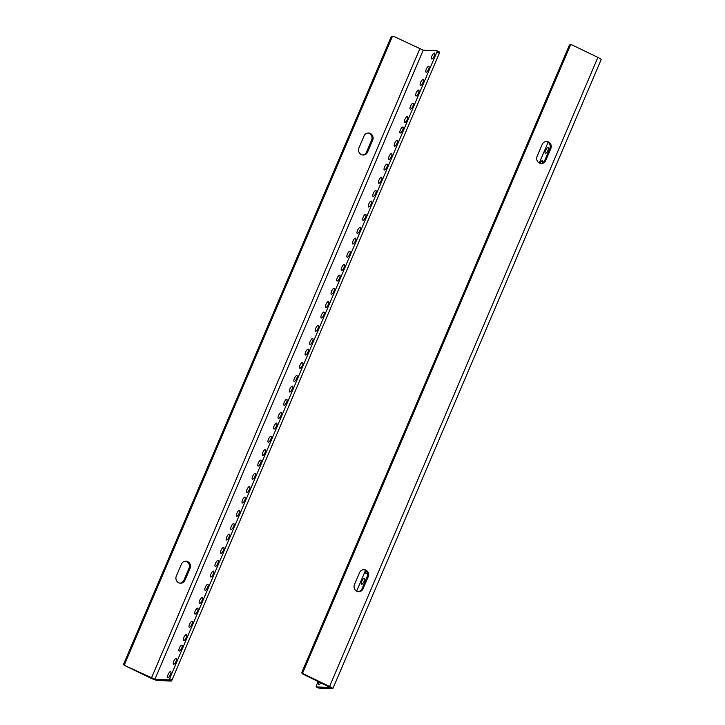 <?xml version="1.0" encoding="UTF-8"?>
<svg xmlns="http://www.w3.org/2000/svg" width="725" height="725" viewBox="0 0 725 725"><rect width="100%" height="100%" fill="white"/><g stroke="black" fill="none" stroke-linecap="round" stroke-linejoin="round"><path stroke-width="1.09" d="M437.021 50.868L439.368 52.001A1.396 0.462 115.8 0 1 439.432 52.019A1.396 0.462 115.8 0 1 439.323 53.297L172.088 679.823A1.396 0.462 115.8 0 1 171.046 681.074L157.379 680.422A5.8 0.761 23.1 0 1 150.392 677.947L124.473 665.441A1.396 1.296 -87.3 0 1 123.839 663.602L391.074 37.066A1.396 1.296 -87.3 0 1 392.325 36.25L393.349 36.295A1.396 1.296 -87.3 0 1 393.829 36.422L423.237 50.17L436.903 50.813A1.396 0.462 115.8 0 1 436.967 50.832A1.396 0.462 115.8 0 1 436.858 52.109L439.323 53.297M170.429 674.576A3.263 1.078 115.8 0 1 167.856 677.458A3.263 1.078 115.8 0 1 168.309 674.06A3.263 1.078 115.8 0 1 170.692 671.586A3.263 1.078 115.8 0 1 170.429 674.576M176.066 661.363A3.263 1.078 115.8 0 1 173.493 664.245A3.263 1.078 115.8 0 1 173.946 660.838A3.263 1.078 115.8 0 1 176.329 658.373A3.263 1.078 115.8 0 1 176.066 661.363M181.703 648.15A3.263 1.078 115.8 0 1 179.129 651.023A3.263 1.078 115.8 0 1 179.583 647.624A3.263 1.078 115.8 0 1 181.966 645.159A3.263 1.078 115.8 0 1 181.703 648.15M186.216 637.574A3.263 1.078 115.8 0 1 183.642 640.456A3.263 1.078 115.8 0 1 184.087 637.048A3.263 1.078 115.8 0 1 186.47 634.583A3.263 1.078 115.8 0 1 186.216 637.574M191.853 624.361A3.263 1.078 115.8 0 1 189.279 627.234A3.263 1.078 115.8 0 1 189.723 623.835A3.263 1.078 115.8 0 1 192.107 621.37A3.263 1.078 115.8 0 1 191.853 624.361M197.49 611.139A3.263 1.078 115.8 0 1 194.916 614.021A3.263 1.078 115.8 0 1 195.36 610.622A3.263 1.078 115.8 0 1 197.744 608.157A3.263 1.078 115.8 0 1 197.49 611.139M202.003 600.572A3.263 1.078 115.8 0 1 199.429 603.454A3.263 1.078 115.8 0 1 199.873 600.046A3.263 1.078 115.8 0 1 202.257 597.581A3.263 1.078 115.8 0 1 202.003 600.572M207.64 587.359A3.263 1.078 115.8 0 1 205.066 590.232A3.263 1.078 115.8 0 1 205.51 586.833A3.263 1.078 115.8 0 1 207.894 584.368A3.263 1.078 115.8 0 1 207.64 587.359M213.277 574.137A3.263 1.078 115.8 0 1 210.703 577.018A3.263 1.078 115.8 0 1 211.147 573.62A3.263 1.078 115.8 0 1 213.531 571.146A3.263 1.078 115.8 0 1 213.277 574.137M217.781 563.57A3.263 1.078 115.8 0 1 215.207 566.442A3.263 1.078 115.8 0 1 215.651 563.044A3.263 1.078 115.8 0 1 218.044 560.579A3.263 1.078 115.8 0 1 217.781 563.57M223.418 550.347A3.263 1.078 115.8 0 1 220.844 553.229A3.263 1.078 115.8 0 1 221.288 549.831A3.263 1.078 115.8 0 1 223.681 547.357A3.263 1.078 115.8 0 1 223.418 550.347M229.055 537.134A3.263 1.078 115.8 0 1 226.481 540.016A3.263 1.078 115.8 0 1 226.925 536.609A3.263 1.078 115.8 0 1 229.317 534.144A3.263 1.078 115.8 0 1 229.055 537.134M233.568 526.558A3.263 1.078 115.8 0 1 230.994 529.44A3.263 1.078 115.8 0 1 231.438 526.042A3.263 1.078 115.8 0 1 233.822 523.577A3.263 1.078 115.8 0 1 233.568 526.558M239.205 513.345A3.263 1.078 115.8 0 1 236.631 516.227A3.263 1.078 115.8 0 1 237.075 512.82A3.263 1.078 115.8 0 1 239.458 510.355A3.263 1.078 115.8 0 1 239.205 513.345M244.842 500.132A3.263 1.078 115.8 0 1 242.268 503.014A3.263 1.078 115.8 0 1 242.712 499.607A3.263 1.078 115.8 0 1 245.095 497.142A3.263 1.078 115.8 0 1 244.842 500.132M249.346 489.556A3.263 1.078 115.8 0 1 246.772 492.438A3.263 1.078 115.8 0 1 247.225 489.031A3.263 1.078 115.8 0 1 249.608 486.566A3.263 1.078 115.8 0 1 249.346 489.556M254.983 476.343A3.263 1.078 115.8 0 1 252.409 479.225A3.263 1.078 115.8 0 1 252.862 475.817A3.263 1.078 115.8 0 1 255.245 473.353A3.263 1.078 115.8 0 1 254.983 476.343M260.619 463.13A3.263 1.078 115.8 0 1 258.055 466.003A3.263 1.078 115.8 0 1 258.499 462.604A3.263 1.078 115.8 0 1 260.882 460.139A3.263 1.078 115.8 0 1 260.619 463.13M265.132 452.554A3.263 1.078 115.8 0 1 262.559 455.436A3.263 1.078 115.8 0 1 263.003 452.028A3.263 1.078 115.8 0 1 265.395 449.563A3.263 1.078 115.8 0 1 265.132 452.554M270.769 439.341A3.263 1.078 115.8 0 1 268.196 442.214A3.263 1.078 115.8 0 1 268.64 438.815A3.263 1.078 115.8 0 1 271.032 436.35A3.263 1.078 115.8 0 1 270.769 439.341M276.406 426.119A3.263 1.078 115.8 0 1 273.833 429.001A3.263 1.078 115.8 0 1 274.277 425.602A3.263 1.078 115.8 0 1 276.669 423.137A3.263 1.078 115.8 0 1 276.406 426.119M280.919 415.552A3.263 1.078 115.8 0 1 278.346 418.434A3.263 1.078 115.8 0 1 278.79 415.026A3.263 1.078 115.8 0 1 281.173 412.561A3.263 1.078 115.8 0 1 280.919 415.552M286.556 402.339A3.263 1.078 115.8 0 1 283.983 405.212A3.263 1.078 115.8 0 1 284.427 401.813A3.263 1.078 115.8 0 1 286.81 399.348A3.263 1.078 115.8 0 1 286.556 402.339M292.193 389.117A3.263 1.078 115.8 0 1 289.619 391.998A3.263 1.078 115.8 0 1 290.063 388.6A3.263 1.078 115.8 0 1 292.447 386.126A3.263 1.078 115.8 0 1 292.193 389.117M296.697 378.55A3.263 1.078 115.8 0 1 294.123 381.423A3.263 1.078 115.8 0 1 294.577 378.024A3.263 1.078 115.8 0 1 296.96 375.559A3.263 1.078 115.8 0 1 296.697 378.55M302.334 365.327A3.263 1.078 115.8 0 1 299.76 368.209A3.263 1.078 115.8 0 1 300.213 364.811A3.263 1.078 115.8 0 1 302.597 362.337A3.263 1.078 115.8 0 1 302.334 365.327M307.971 352.114A3.263 1.078 115.8 0 1 305.397 354.996A3.263 1.078 115.8 0 1 305.85 351.589A3.263 1.078 115.8 0 1 308.234 349.124A3.263 1.078 115.8 0 1 307.971 352.114M312.484 341.538A3.263 1.078 115.8 0 1 309.91 344.42A3.263 1.078 115.8 0 1 310.354 341.022A3.263 1.078 115.8 0 1 312.747 338.557A3.263 1.078 115.8 0 1 312.484 341.538M318.121 328.325A3.263 1.078 115.8 0 1 315.547 331.207A3.263 1.078 115.8 0 1 315.991 327.8A3.263 1.078 115.8 0 1 318.384 325.335A3.263 1.078 115.8 0 1 318.121 328.325M323.758 315.112A3.263 1.078 115.8 0 1 321.184 317.994A3.263 1.078 115.8 0 1 321.628 314.587A3.263 1.078 115.8 0 1 324.021 312.122A3.263 1.078 115.8 0 1 323.758 315.112M328.271 304.536A3.263 1.078 115.8 0 1 325.697 307.418A3.263 1.078 115.8 0 1 326.141 304.011A3.263 1.078 115.8 0 1 328.525 301.546A3.263 1.078 115.8 0 1 328.271 304.536M333.908 291.323A3.263 1.078 115.8 0 1 331.334 294.205A3.263 1.078 115.8 0 1 331.778 290.798A3.263 1.078 115.8 0 1 334.162 288.333A3.263 1.078 115.8 0 1 333.908 291.323M339.545 278.11A3.263 1.078 115.8 0 1 336.971 280.983A3.263 1.078 115.8 0 1 337.415 277.584A3.263 1.078 115.8 0 1 339.798 275.119A3.263 1.078 115.8 0 1 339.545 278.11M344.049 267.534A3.263 1.078 115.8 0 1 341.475 270.416A3.263 1.078 115.8 0 1 341.928 267.008A3.263 1.078 115.8 0 1 344.312 264.543A3.263 1.078 115.8 0 1 344.049 267.534M349.686 254.321A3.263 1.078 115.8 0 1 347.112 257.194A3.263 1.078 115.8 0 1 347.565 253.795A3.263 1.078 115.8 0 1 349.948 251.33A3.263 1.078 115.8 0 1 349.686 254.321M355.322 241.099A3.263 1.078 115.8 0 1 352.749 243.981A3.263 1.078 115.8 0 1 353.202 240.582A3.263 1.078 115.8 0 1 355.585 238.117A3.263 1.078 115.8 0 1 355.322 241.099M359.836 230.532A3.263 1.078 115.8 0 1 357.262 233.414A3.263 1.078 115.8 0 1 357.706 230.006A3.263 1.078 115.8 0 1 360.089 227.541A3.263 1.078 115.8 0 1 359.836 230.532M365.472 217.319A3.263 1.078 115.8 0 1 362.899 220.192A3.263 1.078 115.8 0 1 363.343 216.793A3.263 1.078 115.8 0 1 365.726 214.328A3.263 1.078 115.8 0 1 365.472 217.319M371.109 204.097A3.263 1.078 115.8 0 1 368.536 206.978A3.263 1.078 115.8 0 1 368.98 203.58A3.263 1.078 115.8 0 1 371.363 201.106A3.263 1.078 115.8 0 1 371.109 204.097M375.623 193.53A3.263 1.078 115.8 0 1 373.049 196.403A3.263 1.078 115.8 0 1 373.493 193.004A3.263 1.078 115.8 0 1 375.876 190.539A3.263 1.078 115.8 0 1 375.623 193.53M381.259 180.308A3.263 1.078 115.8 0 1 378.686 183.189A3.263 1.078 115.8 0 1 379.13 179.791A3.263 1.078 115.8 0 1 381.513 177.317A3.263 1.078 115.8 0 1 381.259 180.308M386.896 167.094A3.263 1.078 115.8 0 1 384.322 169.976A3.263 1.078 115.8 0 1 384.767 166.569A3.263 1.078 115.8 0 1 387.15 164.104A3.263 1.078 115.8 0 1 386.896 167.094M391.4 156.518A3.263 1.078 115.8 0 1 388.827 159.4A3.263 1.078 115.8 0 1 389.271 156.002A3.263 1.078 115.8 0 1 391.663 153.537A3.263 1.078 115.8 0 1 391.4 156.518M397.037 143.305A3.263 1.078 115.8 0 1 394.463 146.187A3.263 1.078 115.8 0 1 394.907 142.78A3.263 1.078 115.8 0 1 397.3 140.315A3.263 1.078 115.8 0 1 397.037 143.305M402.674 130.092A3.263 1.078 115.8 0 1 400.1 132.974A3.263 1.078 115.8 0 1 400.544 129.567A3.263 1.078 115.8 0 1 402.937 127.102A3.263 1.078 115.8 0 1 402.674 130.092M407.187 119.516A3.263 1.078 115.8 0 1 404.613 122.398A3.263 1.078 115.8 0 1 405.058 118.991A3.263 1.078 115.8 0 1 407.441 116.526A3.263 1.078 115.8 0 1 407.187 119.516M412.824 106.303A3.263 1.078 115.8 0 1 410.25 109.185A3.263 1.078 115.8 0 1 410.694 105.778A3.263 1.078 115.8 0 1 413.078 103.312A3.263 1.078 115.8 0 1 412.824 106.303M418.461 93.09A3.263 1.078 115.8 0 1 415.887 95.963A3.263 1.078 115.8 0 1 416.331 92.564A3.263 1.078 115.8 0 1 418.715 90.099A3.263 1.078 115.8 0 1 418.461 93.09M422.965 82.514A3.263 1.078 115.8 0 1 420.391 85.396A3.263 1.078 115.8 0 1 420.844 81.988A3.263 1.078 115.8 0 1 423.228 79.523A3.263 1.078 115.8 0 1 422.965 82.514M428.602 69.301A3.263 1.078 115.8 0 1 426.028 72.174A3.263 1.078 115.8 0 1 426.481 68.775A3.263 1.078 115.8 0 1 428.865 66.31A3.263 1.078 115.8 0 1 428.602 69.301M434.239 56.079A3.263 1.078 115.8 0 1 431.665 58.961A3.263 1.078 115.8 0 1 432.118 55.562A3.263 1.078 115.8 0 1 434.502 53.097A3.263 1.078 115.8 0 1 434.239 56.079M124.473 665.441L154.923 679.234L168.581 679.887L171.046 681.074M172.088 679.823L169.623 678.636A1.396 0.462 115.8 0 1 168.581 679.887M169.623 678.636L436.858 52.109M179.891 583.163A5.075 4.749 92.7 0 0 183.933 580.181L188.998 568.3A5.075 4.749 92.7 0 0 185.437 561.195M362.527 154.978A5.075 4.749 92.7 0 0 366.569 151.996L371.635 140.106A5.075 4.749 92.7 0 0 368.073 133.01M190.032 568.346A5.075 4.749 -87.3 0 0 185.953 561.195A5.075 4.749 -87.3 0 0 181.395 564.186L176.329 576.067A5.075 4.749 -87.3 0 0 180.407 583.217A5.075 4.749 -87.3 0 0 184.966 580.227L190.032 568.346L188.998 568.3M372.668 140.161A5.075 4.749 -87.3 0 0 368.59 133.001A5.075 4.749 -87.3 0 0 364.032 135.992L358.966 147.873A5.075 4.749 -87.3 0 0 363.044 155.032A5.075 4.749 -87.3 0 0 367.602 152.042L372.668 140.161L371.635 140.106M125.507 665.487A1.396 1.296 -87.3 0 1 124.863 663.647L392.107 37.12A1.396 1.296 -87.3 0 1 393.349 36.295M332.847 688.65L601.161 59.577A5.8 0.761 -156.9 0 0 597.889 57.402L571.971 44.896A1.396 1.296 92.7 0 0 570.249 45.593L303.014 672.12A1.396 1.296 92.7 0 0 303.648 673.96L329.576 686.466A5.8 0.761 23.1 0 1 332.847 688.65A5.8 0.761 23.1 0 1 332.44 688.75L318.773 688.097A1.396 0.462 115.8 0 1 318.71 688.088A1.396 0.462 115.8 0 1 318.656 688.043M545.581 150.374A3.263 1.078 115.8 0 1 548.154 147.492A3.263 1.078 115.8 0 1 547.71 150.9A3.263 1.078 115.8 0 1 545.318 153.365A3.263 1.078 115.8 0 1 545.581 150.374M540.071 163.306A3.263 1.078 115.8 0 1 542.518 160.705A3.263 1.078 115.8 0 1 542.563 162.889M367.303 572.949A3.263 1.078 115.8 0 1 366.062 573.62A3.263 1.078 115.8 0 1 366.161 571.046M361.811 581.205A3.263 1.078 115.8 0 1 364.385 578.323A3.263 1.078 115.8 0 1 363.941 581.731A3.263 1.078 115.8 0 1 361.558 584.196A3.263 1.078 115.8 0 1 361.811 581.205M358.195 591.627A3.263 1.078 115.8 0 1 358.739 591.537M320.822 682.696A3.263 1.078 115.8 0 1 318.719 684.636A3.263 1.078 115.8 0 1 318.918 681.781M571.499 44.769L570.466 44.723A1.396 1.296 92.7 0 0 569.216 45.539L301.981 672.075A1.396 1.296 92.7 0 0 302.624 673.915L330.174 687.508L316.308 686.91A1.396 0.462 115.8 0 1 316.245 686.892A1.396 0.462 115.8 0 1 316.354 685.614L318.157 681.409M548.118 142.272L539.282 162.98M365.482 570.457L356.646 591.165M545.744 160.515A5.075 4.749 -87.3 0 1 541.185 163.506A5.075 4.749 -87.3 0 1 537.116 156.346L542.182 144.465A5.075 4.749 -87.3 0 1 546.741 141.475A5.075 4.749 -87.3 0 1 550.819 148.634L545.744 160.515L544.72 160.47A5.075 4.749 92.7 0 1 540.678 163.451M363.107 588.709A5.075 4.749 -87.3 0 1 358.549 591.691A5.075 4.749 -87.3 0 1 354.471 584.54L359.546 572.659A5.075 4.749 -87.3 0 1 364.104 569.669A5.075 4.749 -87.3 0 1 368.173 576.819L363.107 588.709L362.074 588.655A5.075 4.749 92.7 0 1 358.032 591.636M550.819 148.634L549.786 148.58L544.72 160.47M549.786 148.58A5.075 4.749 92.7 0 0 546.224 141.484M368.173 576.819L367.149 576.774L362.074 588.655M367.149 576.774A5.075 4.749 92.7 0 0 363.587 569.669M154.923 679.234L423.237 50.17M151.425 677.993L419.748 48.928M183.933 580.181L184.966 580.227M366.569 151.996L367.602 152.042M391.074 37.066L392.107 37.12M123.839 663.602L124.863 663.647M318.773 688.097L316.308 686.91M303.648 673.96L302.624 673.915M597.889 57.402L329.576 686.466M303.014 672.12L301.981 672.075M570.249 45.593L569.216 45.539M436.967 50.832L439.432 52.019M316.245 686.892L318.71 688.088"/></g></svg>
